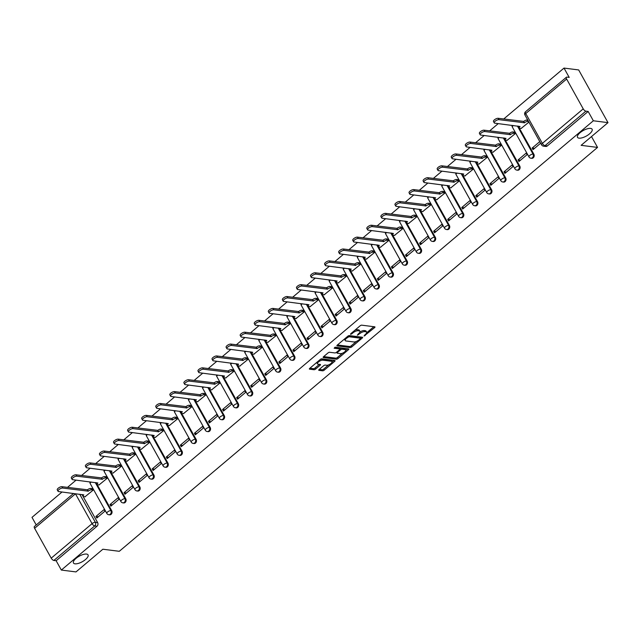 <?xml version="1.0" encoding="UTF-8"?>
<svg xmlns="http://www.w3.org/2000/svg" width="640" height="640" viewBox="0 0 640 640"><rect width="100%" height="100%" fill="white"/><g stroke="black" fill="none" stroke-linecap="round" stroke-linejoin="round"><path stroke-width="0.96" d="M364.032 336.056L374.568 327.656A1.28 0.488 150.9 0 0 374.96 326.936A1.28 0.488 150.9 0 0 374.728 326.816L361.72 325.168A1.28 0.488 150.9 0 0 360.112 325.824L350.704 333.768L350.584 334.352L351.712 333.896L352.928 332.864A4.096 1.552 150.9 0 1 358.08 330.768L359.16 330.904A4.096 1.552 150.9 0 1 359.904 331.304A4.096 1.552 150.9 0 1 358.64 333.592L357.312 335.208L359.656 333.72A4.096 1.552 150.9 0 1 364.8 331.616L365.88 331.752A4.096 1.552 150.9 0 1 366.632 332.152A4.096 1.552 150.9 0 1 365.36 334.44L364.032 336.056M86.536 554.072A8.344 3.168 150.9 0 0 77.544 557.216A8.344 3.168 150.9 0 0 73.472 563.008A8.344 3.168 150.9 0 0 74.992 563.824A8.344 3.168 150.9 0 0 83.984 560.68A8.344 3.168 150.9 0 0 88.056 554.888A8.344 3.168 150.9 0 0 86.536 554.072M590.584 128.4A8.344 3.168 150.9 0 0 581.6 131.544A8.344 3.168 150.9 0 0 577.52 137.336A8.344 3.168 150.9 0 0 579.04 138.152A8.344 3.168 150.9 0 0 588.032 135.008A8.344 3.168 150.9 0 0 592.104 129.216A8.344 3.168 150.9 0 0 590.584 128.4M319.136 369.512A1.28 0.488 150.9 0 0 318.736 370.232A1.28 0.488 150.9 0 0 318.968 370.352L322.624 370.816A1.28 0.488 150.9 0 0 324.232 370.16L334.68 361.336A1.28 0.488 150.9 0 0 335.072 360.624A1.28 0.488 150.9 0 0 334.84 360.496L321.832 358.848A1.28 0.488 150.9 0 0 320.224 359.504L309.776 368.328A1.28 0.488 150.9 0 0 309.376 369.04A1.28 0.488 150.9 0 0 309.608 369.168L314.024 369.728A1.28 0.488 150.9 0 0 315.632 369.072L320.096 365.296A1.28 0.488 150.9 0 0 320.496 364.584A1.28 0.488 150.9 0 0 320.264 364.456L318.08 364.176A3.424 1.296 150.9 0 1 317.456 363.84A3.424 1.296 150.9 0 1 319.128 361.464A3.424 1.296 150.9 0 1 322.816 360.176L331.376 361.264A3.424 1.296 150.9 0 1 332 361.6A3.424 1.296 150.9 0 1 330.328 363.976A3.424 1.296 150.9 0 1 326.64 365.264L325.216 365.08A1.28 0.488 150.9 0 0 323.608 365.736L319.136 369.512M583.224 108.864L566.624 79.04A2.608 1.104 49.8 0 1 566.416 77.232A2.608 1.104 49.8 0 1 566.92 77.112L569.208 77.408L564.016 68.08L578.664 69.936L608 122.64L581.12 145.336L597.544 147.416L119.288 551.304L102.864 549.224L75.984 571.92L61.336 570.064L593.344 120.776L588.152 111.448L585.872 111.16L545.008 145.672A2.608 2.144 97.2 0 1 543.512 146.152L545.792 146.44A2.608 2.144 97.2 0 0 547.296 145.96L545.008 145.672A2.608 1.104 49.8 0 1 542.368 143.376L583.224 108.864A2.608 1.104 49.8 0 0 585.872 111.16M608 122.64L593.344 120.776M350.16 347.56A1.28 0.488 150.9 0 0 351.768 346.904L362.216 338.08A1.28 0.488 150.9 0 0 362.608 337.368A1.28 0.488 150.9 0 0 362.376 337.24L349.368 335.592A1.28 0.488 150.9 0 0 347.76 336.248L337.312 345.072A1.28 0.488 150.9 0 0 336.912 345.792A1.28 0.488 150.9 0 0 337.144 345.912L350.16 347.56L349.568 346.512A1.28 0.488 150.9 0 0 351.176 345.856L356.48 341.376M348.448 349.712L338 358.536A1.28 0.488 150.9 0 1 336.392 359.192L323.376 357.544A1.28 0.488 150.9 0 1 323.144 357.416A1.28 0.488 150.9 0 1 323.544 356.704L328.016 352.928A1.28 0.488 150.9 0 1 329.624 352.272L334.896 352.936A1.28 0.488 150.9 0 0 336.504 352.28L339.472 349.776A1.28 0.488 150.9 0 0 339.864 349.064A1.28 0.488 150.9 0 0 339.632 348.936L334.144 348.24L335.384 347.192L348.608 348.872A1.28 0.488 150.9 0 1 348.84 349A1.28 0.488 150.9 0 1 348.448 349.712L347.928 348.784M82.008 494.528L97.632 522.6L95.352 522.312A2.608 2.144 97.2 0 1 94.72 525.944L53.856 560.448A2.608 1.104 -130.2 0 1 51.216 558.152L34.608 528.32A2.608 1.104 -130.2 0 1 34.4 526.52L73.552 493.456M564.016 68.08L503.712 119M498.256 123.608L489.64 130.88M484.184 135.496L475.568 142.768M470.112 147.376L461.496 154.648M456.04 159.264L447.432 166.536M441.968 171.144L433.36 178.416M427.896 183.024L419.288 190.296M413.824 194.912L405.216 202.184M399.752 206.792L391.144 214.064M385.68 218.68L377.072 225.952M371.608 230.56L363 237.832M357.536 242.448L348.928 249.72M343.464 254.328L334.856 261.6M329.392 266.208L320.784 273.48M315.32 278.096L306.712 285.368M301.256 289.976L292.64 297.248M287.184 301.864L278.568 309.136M273.112 313.744L264.496 321.016M259.04 325.632L250.424 332.904M244.968 337.512L236.352 344.784M230.896 349.392L222.28 356.664M216.824 361.28L208.216 368.552M202.752 373.16L194.144 380.432M188.68 385.048L180.072 392.32M174.608 396.928L166 404.2M160.536 408.816L151.928 416.088M146.464 420.696L137.856 427.968M132.392 432.584L123.784 439.856M118.32 444.464L109.712 451.736M104.248 456.344L95.64 463.616M90.176 468.232L81.568 475.504M76.104 480.112L67.496 487.384M62.04 492L32 517.36L36.232 524.968M61.336 570.064L56.144 560.736L53.856 560.448M521.208 128.4L528.92 122.12M539.768 141.616L532.152 148.056L534.544 148.36M532.152 148.056L533.032 149.64L540.648 143.2M518.08 159.936L518.96 161.52L527.08 154.664L526.2 153.08L518.08 159.936L520.472 160.24M507.136 140.288L515.344 133.584L514.32 132.128M504.008 171.824L504.888 173.4L513.008 166.544L512.128 164.968L504.008 171.824L506.4 172.128M493.072 152.168L501.272 145.464L500.248 144.008M489.936 183.704L490.816 185.288L498.936 178.432L498.056 176.848L489.936 183.704L492.328 184.008M479 164.056L487.2 157.352L486.176 155.896M475.864 195.592L476.744 197.168L484.864 190.312L483.984 188.736L475.864 195.592L478.256 195.896M464.928 175.936L473.128 169.232L472.104 167.776M461.792 207.472L462.672 209.056L470.792 202.2L469.912 200.616L461.792 207.472L464.184 207.776M450.856 187.824L459.056 181.12L458.032 179.656M447.72 219.36L448.6 220.936L456.72 214.08L455.84 212.504L447.72 219.36L450.112 219.656M436.784 199.704L444.984 193L443.96 191.544M433.648 231.24L434.528 232.824L442.648 225.968L441.768 224.384L433.648 231.24L436.04 231.544M422.712 211.584L430.912 204.88L429.888 203.424M419.576 243.12L420.456 244.704L428.576 237.848L427.696 236.264L419.576 243.12L421.968 243.424M408.64 223.472L416.84 216.768L415.816 215.312M405.504 255.008L406.384 256.592L414.504 249.736L413.624 248.152L405.504 255.008L407.896 255.312M394.568 235.352L402.768 228.648L401.744 227.192M391.432 266.888L392.312 268.472L400.432 261.616L399.552 260.032L391.432 266.888L393.824 267.192M380.496 247.24L388.696 240.536L387.672 239.08M377.36 278.776L378.24 280.352L386.36 273.496L385.48 271.92L377.36 278.776L379.76 279.08M366.424 259.12L374.624 252.416L373.6 250.96M363.288 290.656L364.168 292.24L372.288 285.384L371.408 283.8L363.288 290.656L365.688 290.96M352.352 271.008L360.552 264.304L359.528 262.84M349.216 302.544L350.096 304.12L358.216 297.264L357.336 295.688L349.216 302.544L351.616 302.848M338.28 282.888L346.488 276.184L345.456 274.728M335.152 314.424L336.032 316.008L344.144 309.152L343.264 307.568L335.152 314.424L337.544 314.728M324.208 294.768L332.416 288.072L331.384 286.608M321.08 326.304L321.96 327.888L330.072 321.032L329.192 319.448L321.08 326.304L323.472 326.608M310.136 306.656L318.344 299.952L317.312 298.496M307.008 338.192L307.888 339.776L316 332.92L315.12 331.336L307.008 338.192L309.4 338.496M296.064 318.536L304.272 311.832L303.24 310.376M292.936 350.072L293.816 351.656L301.936 344.8L301.056 343.216L292.936 350.072L295.328 350.376M281.992 330.424L290.2 323.72L289.176 322.264M278.864 361.96L279.744 363.536L287.864 356.68L286.984 355.104L278.864 361.96L281.256 362.264M267.92 342.304L276.128 335.6L275.104 334.144M264.792 373.84L265.672 375.424L273.792 368.568L272.912 366.984L264.792 373.84L267.184 374.144M253.856 354.192L262.056 347.488L261.032 346.024M250.72 385.728L251.6 387.304L259.72 380.448L258.84 378.872L250.72 385.728L253.112 386.032M239.784 366.072L247.984 359.368L246.96 357.912M236.648 397.608L237.528 399.192L245.648 392.336L244.768 390.752L236.648 397.608L239.04 397.912M225.712 377.952L233.912 371.256L232.888 369.792M222.576 409.496L223.456 411.072L231.576 404.216L230.696 402.64L222.576 409.496L224.968 409.792M211.64 389.84L219.84 383.136L218.816 381.68M208.504 421.376L209.384 422.96L217.504 416.104L216.624 414.52L208.504 421.376L210.896 421.68M197.568 401.72L205.768 395.016L204.744 393.56M194.432 433.256L195.312 434.84L203.432 427.984L202.552 426.4L194.432 433.256L196.824 433.56M183.496 413.608L191.696 406.904L190.672 405.448M180.36 445.144L181.24 446.72L189.36 439.864L188.48 438.288L180.36 445.144L182.752 445.448M169.424 425.488L177.624 418.784L176.6 417.328M166.288 457.024L167.168 458.608L175.288 451.752L174.408 450.168L166.288 457.024L168.68 457.328M155.352 437.376L163.552 430.672L162.528 429.216M152.216 468.912L153.096 470.488L161.216 463.632L160.336 462.056L152.216 468.912L154.608 469.216M141.28 449.256L149.48 442.552L148.456 441.096M138.144 480.792L139.024 482.376L147.144 475.52L146.264 473.936L138.144 480.792L140.544 481.096M127.208 461.144L135.408 454.44L134.384 452.976M124.072 492.68L124.952 494.256L133.072 487.4L132.192 485.824L124.072 492.68L126.472 492.976M113.136 473.024L121.336 466.32L120.312 464.864M110 504.56L110.88 506.144L119 499.288L118.12 497.704L110 504.56L112.4 504.864M99.064 484.904L107.272 478.2L106.24 476.744M95.936 516.44L96.816 518.024L104.928 511.168L104.048 509.584L95.936 516.44L98.328 516.744M84.992 496.792L93.2 490.088L92.168 488.632M96.08 482.648L111.704 510.712L110.896 510.616A2.608 2.144 97.2 0 1 110.896 513.44A2.608 2.144 97.2 0 1 108.768 514.72L109.576 514.824A2.608 2.144 -82.8 0 0 111.712 513.544A2.608 2.144 -82.8 0 0 111.704 510.712M110.152 470.76L125.776 498.832L124.968 498.728A2.608 2.144 97.2 0 1 124.968 501.552A2.608 2.144 97.2 0 1 122.832 502.84L123.648 502.944A2.608 2.144 -82.8 0 0 125.784 501.656A2.608 2.144 -82.8 0 0 125.776 498.832M124.224 458.88L139.848 486.952L139.04 486.848A2.608 2.144 97.2 0 1 139.04 489.672A2.608 2.144 97.2 0 1 136.904 490.96L137.72 491.056A2.608 2.144 -82.8 0 0 139.856 489.776A2.608 2.144 -82.8 0 0 139.848 486.952M138.296 446.992L153.92 475.064L153.112 474.96A2.608 2.144 97.2 0 1 153.112 477.784A2.608 2.144 97.2 0 1 150.976 479.072L151.792 479.176A2.608 2.144 -82.8 0 0 153.928 477.888A2.608 2.144 -82.8 0 0 153.92 475.064M152.368 435.112L167.992 463.184L167.184 463.08A2.608 2.144 97.2 0 1 167.184 465.904A2.608 2.144 97.2 0 1 165.048 467.192L165.864 467.288A2.608 2.144 -82.8 0 0 167.992 466.008A2.608 2.144 -82.8 0 0 167.992 463.184M166.44 423.232L182.064 451.296L181.256 451.192A2.608 2.144 97.2 0 1 181.256 454.024A2.608 2.144 97.2 0 1 179.12 455.304L179.928 455.408A2.608 2.144 -82.8 0 0 182.064 454.12A2.608 2.144 -82.8 0 0 182.064 451.296M180.512 411.344L196.136 439.416L195.328 439.312A2.608 2.144 97.2 0 1 195.328 442.136A2.608 2.144 97.2 0 1 193.192 443.424L194 443.528A2.608 2.144 -82.8 0 0 196.136 442.24A2.608 2.144 -82.8 0 0 196.136 439.416M194.584 399.464L210.208 427.528L209.4 427.432A2.608 2.144 97.2 0 1 209.4 430.256A2.608 2.144 97.2 0 1 207.264 431.536L208.072 431.64A2.608 2.144 -82.8 0 0 210.208 430.36A2.608 2.144 -82.8 0 0 210.208 427.528M208.656 387.576L224.28 415.648L223.472 415.544A2.608 2.144 97.2 0 1 223.472 418.368A2.608 2.144 97.2 0 1 221.336 419.656L222.144 419.76A2.608 2.144 -82.8 0 0 224.28 418.472A2.608 2.144 -82.8 0 0 224.28 415.648M222.728 375.696L238.352 403.76L237.536 403.664A2.608 2.144 97.2 0 1 237.544 406.488A2.608 2.144 97.2 0 1 235.408 407.768L236.216 407.872A2.608 2.144 -82.8 0 0 238.352 406.592A2.608 2.144 -82.8 0 0 238.352 403.76M236.8 363.808L252.424 391.88L251.608 391.776A2.608 2.144 97.2 0 1 251.616 394.6A2.608 2.144 97.2 0 1 249.48 395.888L250.288 395.992A2.608 2.144 -82.8 0 0 252.424 394.704A2.608 2.144 -82.8 0 0 252.424 391.88M250.872 351.928L266.496 380L265.68 379.896A2.608 2.144 97.2 0 1 265.688 382.72A2.608 2.144 97.2 0 1 263.552 384.008L264.36 384.104A2.608 2.144 -82.8 0 0 266.496 382.824A2.608 2.144 -82.8 0 0 266.496 380M264.944 340.04L280.568 368.112L279.752 368.008A2.608 2.144 97.2 0 1 279.76 370.84A2.608 2.144 97.2 0 1 277.624 372.12L278.432 372.224A2.608 2.144 -82.8 0 0 280.568 370.936A2.608 2.144 -82.8 0 0 280.568 368.112M279.016 328.16L294.632 356.232L293.824 356.128A2.608 2.144 97.2 0 1 293.832 358.952A2.608 2.144 97.2 0 1 291.696 360.24L292.504 360.344A2.608 2.144 -82.8 0 0 294.64 359.056A2.608 2.144 -82.8 0 0 294.632 356.232M293.088 316.28L308.704 344.344L307.896 344.24A2.608 2.144 97.2 0 1 307.904 347.072A2.608 2.144 97.2 0 1 305.768 348.352L306.576 348.456A2.608 2.144 -82.8 0 0 308.712 347.176A2.608 2.144 -82.8 0 0 308.704 344.344M307.152 304.392L322.776 332.464L321.968 332.36A2.608 2.144 97.2 0 1 321.976 335.184A2.608 2.144 97.2 0 1 319.84 336.472L320.648 336.576A2.608 2.144 -82.8 0 0 322.784 335.288A2.608 2.144 -82.8 0 0 322.776 332.464M321.224 292.512L336.848 320.576L336.04 320.48A2.608 2.144 97.2 0 1 336.048 323.304A2.608 2.144 97.2 0 1 333.912 324.584L334.72 324.688A2.608 2.144 -82.8 0 0 336.856 323.408A2.608 2.144 -82.8 0 0 336.848 320.576M335.296 280.624L350.92 308.696L350.112 308.592A2.608 2.144 97.2 0 1 350.112 311.416A2.608 2.144 97.2 0 1 347.984 312.704L348.792 312.808A2.608 2.144 -82.8 0 0 350.928 311.52A2.608 2.144 -82.8 0 0 350.92 308.696M349.368 268.744L364.992 296.816L364.184 296.712A2.608 2.144 97.2 0 1 364.184 299.536A2.608 2.144 97.2 0 1 362.048 300.824L362.864 300.92A2.608 2.144 -82.8 0 0 365 299.64A2.608 2.144 -82.8 0 0 364.992 296.816M363.44 256.856L379.064 284.928L378.256 284.824A2.608 2.144 97.2 0 1 378.256 287.656A2.608 2.144 97.2 0 1 376.12 288.936L376.936 289.04A2.608 2.144 -82.8 0 0 379.072 287.752A2.608 2.144 -82.8 0 0 379.064 284.928M377.512 244.976L393.136 273.048L392.328 272.944A2.608 2.144 97.2 0 1 392.328 275.768A2.608 2.144 97.2 0 1 390.192 277.056L391.008 277.16A2.608 2.144 -82.8 0 0 393.144 275.872A2.608 2.144 -82.8 0 0 393.136 273.048M391.584 233.096L407.208 261.16L406.4 261.056A2.608 2.144 97.2 0 1 406.4 263.888A2.608 2.144 97.2 0 1 404.264 265.168L405.08 265.272A2.608 2.144 -82.8 0 0 407.208 263.992A2.608 2.144 -82.8 0 0 407.208 261.16M405.656 221.208L421.28 249.28L420.472 249.176A2.608 2.144 97.2 0 1 420.472 252A2.608 2.144 97.2 0 1 418.336 253.288L419.144 253.392A2.608 2.144 -82.8 0 0 421.28 252.104A2.608 2.144 -82.8 0 0 421.28 249.28M419.728 209.328L435.352 237.392L434.544 237.296A2.608 2.144 97.2 0 1 434.544 240.12A2.608 2.144 97.2 0 1 432.408 241.4L433.216 241.504A2.608 2.144 -82.8 0 0 435.352 240.224A2.608 2.144 -82.8 0 0 435.352 237.392M433.8 197.44L449.424 225.512L448.616 225.408A2.608 2.144 97.2 0 1 448.616 228.232A2.608 2.144 97.2 0 1 446.48 229.52L447.288 229.624A2.608 2.144 -82.8 0 0 449.424 228.336A2.608 2.144 -82.8 0 0 449.424 225.512M447.872 185.56L463.496 213.632L462.688 213.528A2.608 2.144 97.2 0 1 462.688 216.352A2.608 2.144 97.2 0 1 460.552 217.64L461.36 217.736A2.608 2.144 -82.8 0 0 463.496 216.456A2.608 2.144 -82.8 0 0 463.496 213.632M461.944 173.672L477.568 201.744L476.752 201.64A2.608 2.144 97.2 0 1 476.76 204.472A2.608 2.144 97.2 0 1 474.624 205.752L475.432 205.856A2.608 2.144 -82.8 0 0 477.568 204.568A2.608 2.144 -82.8 0 0 477.568 201.744M476.016 161.792L491.64 189.864L490.824 189.76A2.608 2.144 97.2 0 1 490.832 192.584A2.608 2.144 97.2 0 1 488.696 193.872L489.504 193.968A2.608 2.144 -82.8 0 0 491.64 192.688A2.608 2.144 -82.8 0 0 491.64 189.864M490.088 149.912L505.712 177.976L504.896 177.872A2.608 2.144 97.2 0 1 504.904 180.704A2.608 2.144 97.2 0 1 502.768 181.984L503.576 182.088A2.608 2.144 -82.8 0 0 505.712 180.8A2.608 2.144 -82.8 0 0 505.712 177.976M504.16 138.024L519.784 166.096L518.968 165.992A2.608 2.144 97.2 0 1 518.976 168.816A2.608 2.144 97.2 0 1 516.84 170.104L517.648 170.208A2.608 2.144 -82.8 0 0 519.784 168.92A2.608 2.144 -82.8 0 0 519.784 166.096M518.232 126.144L533.856 154.208L533.04 154.112A2.608 2.144 97.2 0 1 533.048 156.936A2.608 2.144 97.2 0 1 530.912 158.216L531.72 158.32A2.608 2.144 -82.8 0 0 533.856 157.04A2.608 2.144 -82.8 0 0 533.856 154.208M597.544 147.416L591.504 136.568M56.144 560.736L97 526.232A2.608 2.144 -82.8 0 0 97.632 522.6M588.152 111.448L547.296 145.96M366.632 332.152L366.04 331.104A4.096 1.552 150.9 0 0 365.296 330.704L365.88 331.752M359.904 332.04A4.096 1.552 150.9 0 1 364.208 330.56L365.296 330.704M359.904 331.304L359.32 330.248A4.096 1.552 150.9 0 0 358.576 329.848L359.16 330.904M354.808 330.296A4.096 1.552 150.9 0 1 357.488 329.712L358.576 329.848M366.664 332.776L373.856 326.704M337.432 344.968L349.568 346.512M360.392 338.072L361.504 337.136M360.224 338.776L360.344 338.192L348.92 336.744L346.512 338.288A4.096 1.552 150.9 0 0 345.248 340.568A4.096 1.552 150.9 0 0 345.992 340.968L353.8 341.96A4.096 1.552 150.9 0 0 358.944 339.864L360.224 338.776M359.904 337.408L360.344 338.192M348.648 335.728L359.752 337.136M344.624 338.896A4.096 1.552 150.9 0 0 344.656 339.52L345.248 340.568M347.736 348.76L345.776 350.416M342.472 353.2L337.408 357.48L338 358.536M323.664 356.6L335.8 358.136A1.28 0.488 150.9 0 0 337.408 357.48M339.264 348.272A1.28 0.488 150.9 0 0 339.28 348.008A1.28 0.488 150.9 0 0 339.048 347.88L334.76 347.336M340.376 353.632A3.424 1.296 150.9 0 0 344.064 352.344A3.424 1.296 150.9 0 0 345.736 349.968A3.424 1.296 150.9 0 0 345.112 349.632L342.088 349.248A1.28 0.488 150.9 0 0 340.48 349.904L337.52 352.408A1.28 0.488 150.9 0 0 337.12 353.128A1.28 0.488 150.9 0 0 337.352 353.248L340.376 353.632M345.736 349.968L345.144 348.912A3.424 1.296 150.9 0 0 344.52 348.576L345.112 349.632M339.8 348.936L339.896 348.848A1.28 0.488 150.9 0 1 341.504 348.192L344.52 348.576M332 361.6L331.416 360.544A3.424 1.296 150.9 0 0 330.792 360.208L331.376 361.264M320.2 359.52A3.424 1.296 150.9 0 1 322.224 359.12L330.792 360.208M316.816 362.384A3.424 1.296 150.9 0 0 316.864 362.792L317.456 363.84M309.896 368.224L313.432 368.672A1.28 0.488 150.9 0 0 315.04 368.016L319.392 364.344M319.256 369.408L322.032 369.76A1.28 0.488 150.9 0 0 323.64 369.104L328.664 364.864M332.056 362L333.968 360.384M528.6 121.544L527.768 121.44A2.608 0.992 150.9 0 0 524.488 122.776L498.952 119.672A3 1.136 150.9 0 0 495.72 120.8A3 1.136 150.9 0 0 494.256 122.88A3 1.136 150.9 0 0 494.8 123.176L520.064 126.504A2.608 0.992 150.9 0 0 519.264 127.96A2.608 0.992 150.9 0 0 519.736 128.216L521.44 128.432M519.264 127.96L518.496 126.592A2.608 0.992 -29.1 0 1 518.488 126.176M494.256 122.88L493.488 121.512A3 1.136 -29.1 0 1 494.952 119.424A3 1.136 -29.1 0 1 498.184 118.296L523.728 121.4A2.608 0.992 -29.1 0 1 527 120.064L527.768 121.44M527.832 120.168L527 120.064M523.592 121.52L524.352 122.888M515.312 133.528L513.696 133.32A2.608 0.992 150.9 0 0 510.416 134.656L484.88 131.552A3 1.136 150.9 0 0 481.648 132.68A3 1.136 150.9 0 0 480.184 134.76A3 1.136 150.9 0 0 480.728 135.056L506 138.392A2.608 0.992 150.9 0 0 505.192 139.848A2.608 0.992 150.9 0 0 505.664 140.096L507.368 140.312M505.192 139.848L504.424 138.472A2.608 0.992 -29.1 0 1 504.416 138.056M480.184 134.76L479.416 133.392A3 1.136 -29.1 0 1 480.88 131.312A3 1.136 -29.1 0 1 484.112 130.184L509.656 133.288A2.608 0.992 -29.1 0 1 512.928 131.952L513.696 133.32M514.544 132.152L512.928 131.952M509.52 133.4L510.28 134.768M501.24 145.408L499.624 145.2A2.608 0.992 150.9 0 0 496.344 146.544L470.808 143.432A3 1.136 150.9 0 0 467.576 144.568A3 1.136 150.9 0 0 466.112 146.648A3 1.136 150.9 0 0 466.656 146.936L491.928 150.272A2.608 0.992 150.9 0 0 491.12 151.728A2.608 0.992 150.9 0 0 491.592 151.984L493.296 152.2M491.12 151.728L490.36 150.36A2.608 0.992 -29.1 0 1 490.344 149.944M466.112 146.648L465.344 145.272A3 1.136 -29.1 0 1 466.808 143.192A3 1.136 -29.1 0 1 470.04 142.064L495.584 145.168A2.608 0.992 -29.1 0 1 498.856 143.832L499.624 145.2M500.48 144.04L498.856 143.832M495.448 145.288L496.208 146.656M487.168 157.288L485.552 157.088A2.608 0.992 150.9 0 0 482.272 158.424L456.736 155.32A3 1.136 150.9 0 0 453.504 156.448A3 1.136 150.9 0 0 452.04 158.528A3 1.136 150.9 0 0 452.584 158.824L477.856 162.16A2.608 0.992 150.9 0 0 477.048 163.608A2.608 0.992 150.9 0 0 477.52 163.864L479.224 164.08M477.048 163.608L476.288 162.24A2.608 0.992 -29.1 0 1 476.272 161.824M452.04 158.528L451.28 157.16A3 1.136 -29.1 0 1 452.744 155.08A3 1.136 -29.1 0 1 455.968 153.952L481.512 157.056A2.608 0.992 -29.1 0 1 484.784 155.72L485.552 157.088M486.408 155.92L484.784 155.72M481.376 157.168L482.136 158.536M473.096 169.176L471.48 168.968A2.608 0.992 150.9 0 0 468.2 170.304L442.664 167.2A3 1.136 150.9 0 0 439.432 168.328A3 1.136 150.9 0 0 437.968 170.416A3 1.136 150.9 0 0 438.512 170.704L463.784 174.04A2.608 0.992 150.9 0 0 462.976 175.496A2.608 0.992 150.9 0 0 463.448 175.752L465.16 175.968M462.976 175.496L462.216 174.128A2.608 0.992 -29.1 0 1 462.2 173.704M437.968 170.416L437.208 169.04A3 1.136 -29.1 0 1 438.672 166.96A3 1.136 -29.1 0 1 441.896 165.832L467.44 168.936A2.608 0.992 -29.1 0 1 470.712 167.6L471.48 168.968M472.336 167.808L470.712 167.6M467.304 169.048L468.064 170.424M459.024 181.056L457.408 180.856A2.608 0.992 150.9 0 0 454.128 182.192L428.592 179.088A3 1.136 150.9 0 0 425.36 180.216A3 1.136 150.9 0 0 423.896 182.296A3 1.136 150.9 0 0 424.44 182.592L449.712 185.92A2.608 0.992 150.9 0 0 448.904 187.376A2.608 0.992 150.9 0 0 449.376 187.632L451.088 187.848M448.904 187.376L448.144 186.008A2.608 0.992 -29.1 0 1 448.128 185.592M423.896 182.296L423.136 180.928A3 1.136 -29.1 0 1 424.6 178.848A3 1.136 -29.1 0 1 427.824 177.712L453.368 180.824A2.608 0.992 -29.1 0 1 456.64 179.48L457.408 180.856M458.264 179.688L456.64 179.48M453.232 180.936L453.992 182.304M444.952 192.944L443.336 192.736A2.608 0.992 150.9 0 0 440.056 194.072L414.52 190.968A3 1.136 150.9 0 0 411.288 192.096A3 1.136 150.9 0 0 409.824 194.176A3 1.136 150.9 0 0 410.368 194.472L435.64 197.808A2.608 0.992 150.9 0 0 434.832 199.264A2.608 0.992 150.9 0 0 435.304 199.52L437.016 199.736M434.832 199.264L434.072 197.888A2.608 0.992 -29.1 0 1 434.056 197.472M409.824 194.176L409.064 192.808A3 1.136 -29.1 0 1 410.528 190.728A3 1.136 -29.1 0 1 413.76 189.6L439.296 192.704A2.608 0.992 -29.1 0 1 442.576 191.368L443.336 192.736M444.192 191.568L442.576 191.368M439.16 192.816L439.92 194.192M430.88 204.824L429.264 204.624A2.608 0.992 150.9 0 0 425.984 205.96L400.448 202.856A3 1.136 150.9 0 0 397.216 203.984A3 1.136 150.9 0 0 395.752 206.064A3 1.136 150.9 0 0 396.296 206.36L421.568 209.688A2.608 0.992 150.9 0 0 420.76 211.144A2.608 0.992 150.9 0 0 421.232 211.4L422.944 211.616M420.76 211.144L420 209.776A2.608 0.992 -29.1 0 1 419.984 209.36M395.752 206.064L394.992 204.696A3 1.136 -29.1 0 1 396.456 202.616A3 1.136 -29.1 0 1 399.688 201.48L425.224 204.584A2.608 0.992 -29.1 0 1 428.504 203.248L429.264 204.624M430.12 203.456L428.504 203.248M425.088 204.704L425.848 206.072M416.808 216.712L415.192 216.504A2.608 0.992 150.9 0 0 411.912 217.84L386.376 214.736A3 1.136 150.9 0 0 383.144 215.864A3 1.136 150.9 0 0 381.68 217.944A3 1.136 150.9 0 0 382.224 218.24L407.496 221.576A2.608 0.992 150.9 0 0 406.688 223.032A2.608 0.992 150.9 0 0 407.168 223.28L408.872 223.496M406.688 223.032L405.928 221.656A2.608 0.992 -29.1 0 1 405.912 221.24M381.68 217.944L380.92 216.576A3 1.136 -29.1 0 1 382.384 214.496A3 1.136 -29.1 0 1 385.616 213.368L411.152 216.472A2.608 0.992 -29.1 0 1 414.432 215.136L415.192 216.504M416.048 215.336L414.432 215.136M411.016 216.584L411.776 217.952M402.736 228.592L401.12 228.384A2.608 0.992 150.9 0 0 397.84 229.728L372.304 226.616A3 1.136 150.9 0 0 369.072 227.752A3 1.136 150.9 0 0 367.608 229.832A3 1.136 150.9 0 0 368.152 230.12L393.424 233.456A2.608 0.992 150.9 0 0 392.616 234.912A2.608 0.992 150.9 0 0 393.096 235.168L394.8 235.384M392.616 234.912L391.856 233.544A2.608 0.992 -29.1 0 1 391.84 233.128M367.608 229.832L366.848 228.456A3 1.136 -29.1 0 1 368.312 226.376A3 1.136 -29.1 0 1 371.544 225.248L397.08 228.352A2.608 0.992 -29.1 0 1 400.36 227.016L401.12 228.384M401.976 227.224L400.36 227.016M396.944 228.472L397.712 229.84M388.664 240.48L387.048 240.272A2.608 0.992 150.9 0 0 383.776 241.608L358.232 238.504A3 1.136 150.9 0 0 355 239.632A3 1.136 150.9 0 0 353.536 241.712A3 1.136 150.9 0 0 354.08 242.008L379.352 245.344A2.608 0.992 150.9 0 0 378.544 246.792A2.608 0.992 150.9 0 0 379.024 247.048L380.728 247.264M378.544 246.792L377.784 245.424A2.608 0.992 -29.1 0 1 377.768 245.008M353.536 241.712L352.776 240.344A3 1.136 -29.1 0 1 354.24 238.264A3 1.136 -29.1 0 1 357.472 237.136L383.008 240.24A2.608 0.992 -29.1 0 1 386.288 238.904L387.048 240.272M387.904 239.104L386.288 238.904M382.872 240.352L383.64 241.72M374.592 252.36L372.976 252.152A2.608 0.992 150.9 0 0 369.704 253.488L344.16 250.384A3 1.136 150.9 0 0 340.928 251.52A3 1.136 150.9 0 0 339.464 253.6A3 1.136 150.9 0 0 340.016 253.888L365.28 257.224A2.608 0.992 150.9 0 0 364.472 258.68A2.608 0.992 150.9 0 0 364.952 258.936L366.656 259.152M364.472 258.68L363.712 257.312A2.608 0.992 -29.1 0 1 363.696 256.896M339.464 253.6L338.704 252.224A3 1.136 -29.1 0 1 340.168 250.144A3 1.136 -29.1 0 1 343.4 249.016L368.936 252.12A2.608 0.992 -29.1 0 1 372.216 250.784L372.976 252.152M373.832 250.992L372.216 250.784M368.8 252.232L369.568 253.608M360.52 264.24L358.904 264.04A2.608 0.992 150.9 0 0 355.632 265.376L330.088 262.272A3 1.136 150.9 0 0 326.856 263.4A3 1.136 150.9 0 0 325.392 265.48A3 1.136 150.9 0 0 325.944 265.776L351.208 269.104A2.608 0.992 150.9 0 0 350.4 270.56A2.608 0.992 150.9 0 0 350.88 270.816L352.584 271.032M350.4 270.56L349.64 269.192A2.608 0.992 -29.1 0 1 349.624 268.776M325.392 265.48L324.632 264.112A3 1.136 -29.1 0 1 326.096 262.032A3 1.136 -29.1 0 1 329.328 260.896L354.864 264.008A2.608 0.992 -29.1 0 1 358.144 262.664L358.904 264.04M359.76 262.872L358.144 262.664M354.728 264.12L355.496 265.488M346.448 276.128L344.832 275.92A2.608 0.992 150.9 0 0 341.56 277.256L316.016 274.152A3 1.136 150.9 0 0 312.784 275.28A3 1.136 150.9 0 0 311.32 277.36A3 1.136 150.9 0 0 311.872 277.656L337.136 280.992A2.608 0.992 150.9 0 0 336.328 282.448A2.608 0.992 150.9 0 0 336.808 282.704L338.512 282.92M336.328 282.448L335.568 281.072A2.608 0.992 -29.1 0 1 335.552 280.656M311.32 277.36L310.56 275.992A3 1.136 -29.1 0 1 312.024 273.912A3 1.136 -29.1 0 1 315.256 272.784L340.792 275.888A2.608 0.992 -29.1 0 1 344.072 274.552L344.832 275.92M345.688 274.76L344.072 274.552M340.656 276L341.424 277.376M332.384 288.008L330.76 287.808A2.608 0.992 150.9 0 0 327.488 289.144L301.944 286.04A3 1.136 150.9 0 0 298.712 287.168A3 1.136 150.9 0 0 297.248 289.248A3 1.136 150.9 0 0 297.8 289.544L323.064 292.872A2.608 0.992 150.9 0 0 322.264 294.328A2.608 0.992 150.9 0 0 322.736 294.584L324.44 294.8M322.264 294.328L321.496 292.96A2.608 0.992 -29.1 0 1 321.48 292.544M297.248 289.248L296.488 287.88A3 1.136 -29.1 0 1 297.952 285.8A3 1.136 -29.1 0 1 301.184 284.664L326.72 287.768A2.608 0.992 -29.1 0 1 330 286.432L330.76 287.808M331.616 286.64L330 286.432M326.592 287.888L327.352 289.256M318.312 299.896L316.688 299.688A2.608 0.992 150.9 0 0 313.416 301.024L287.872 297.92A3 1.136 150.9 0 0 284.648 299.048A3 1.136 150.9 0 0 283.184 301.128A3 1.136 150.9 0 0 283.728 301.424L308.992 304.76A2.608 0.992 150.9 0 0 308.192 306.216A2.608 0.992 150.9 0 0 308.664 306.472L310.368 306.688M308.192 306.216L307.424 304.84A2.608 0.992 -29.1 0 1 307.408 304.424M283.184 301.128L282.416 299.76A3 1.136 -29.1 0 1 283.88 297.68A3 1.136 -29.1 0 1 287.112 296.552L312.648 299.656A2.608 0.992 -29.1 0 1 315.928 298.32L316.688 299.688M317.544 298.52L315.928 298.32M312.52 299.768L313.28 301.136M304.24 311.776L302.616 311.568A2.608 0.992 150.9 0 0 299.344 312.912L273.8 309.8A3 1.136 150.9 0 0 270.576 310.936A3 1.136 150.9 0 0 269.112 313.016A3 1.136 150.9 0 0 269.656 313.304L294.92 316.64A2.608 0.992 150.9 0 0 294.12 318.096A2.608 0.992 150.9 0 0 294.592 318.352L296.296 318.568M294.12 318.096L293.352 316.728A2.608 0.992 -29.1 0 1 293.344 316.312M269.112 313.016L268.344 311.64A3 1.136 -29.1 0 1 269.808 309.56A3 1.136 -29.1 0 1 273.04 308.432L298.584 311.536A2.608 0.992 -29.1 0 1 301.856 310.2L302.616 311.568M303.472 310.408L301.856 310.2M298.448 311.656L299.208 313.024M290.168 323.664L288.552 323.456A2.608 0.992 150.9 0 0 285.272 324.792L259.736 321.688A3 1.136 150.9 0 0 256.504 322.816A3 1.136 150.9 0 0 255.04 324.896A3 1.136 150.9 0 0 255.584 325.192L280.848 328.528A2.608 0.992 150.9 0 0 280.048 329.976A2.608 0.992 150.9 0 0 280.52 330.232L282.224 330.448M280.048 329.976L279.28 328.608A2.608 0.992 -29.1 0 1 279.272 328.192M255.04 324.896L254.272 323.528A3 1.136 -29.1 0 1 255.736 321.448A3 1.136 -29.1 0 1 258.968 320.32L284.512 323.424A2.608 0.992 -29.1 0 1 287.784 322.088L288.552 323.456M289.4 322.288L287.784 322.088M284.376 323.536L285.136 324.904M276.096 335.544L274.48 335.336A2.608 0.992 150.9 0 0 271.2 336.672L245.664 333.568A3 1.136 150.9 0 0 242.432 334.704A3 1.136 150.9 0 0 240.968 336.784A3 1.136 150.9 0 0 241.512 337.072L266.784 340.408A2.608 0.992 150.9 0 0 265.976 341.864A2.608 0.992 150.9 0 0 266.448 342.12L268.152 342.336M265.976 341.864L265.208 340.496A2.608 0.992 -29.1 0 1 265.2 340.08M240.968 336.784L240.2 335.408A3 1.136 -29.1 0 1 241.664 333.328A3 1.136 -29.1 0 1 244.896 332.2L270.44 335.304A2.608 0.992 -29.1 0 1 273.712 333.968L274.48 335.336M275.328 334.176L273.712 333.968M270.304 335.416L271.064 336.792M262.024 347.424L260.408 347.224A2.608 0.992 150.9 0 0 257.128 348.56L231.592 345.456A3 1.136 150.9 0 0 228.36 346.584A3 1.136 150.9 0 0 226.896 348.664A3 1.136 150.9 0 0 227.44 348.96L252.712 352.288A2.608 0.992 150.9 0 0 251.904 353.744A2.608 0.992 150.9 0 0 252.376 354L254.08 354.216M251.904 353.744L251.136 352.376A2.608 0.992 -29.1 0 1 251.128 351.96M226.896 348.664L226.128 347.296A3 1.136 -29.1 0 1 227.592 345.216A3 1.136 -29.1 0 1 230.824 344.08L256.368 347.192A2.608 0.992 -29.1 0 1 259.64 345.848L260.408 347.224M261.264 346.056L259.64 345.848M256.232 347.304L256.992 348.672M247.952 359.312L246.336 359.104A2.608 0.992 150.9 0 0 243.056 360.44L217.52 357.336A3 1.136 150.9 0 0 214.288 358.464A3 1.136 150.9 0 0 212.824 360.544A3 1.136 150.9 0 0 213.368 360.84L238.64 364.176A2.608 0.992 150.9 0 0 237.832 365.632A2.608 0.992 150.9 0 0 238.304 365.888L240.008 366.104M237.832 365.632L237.072 364.256A2.608 0.992 -29.1 0 1 237.056 363.84M212.824 360.544L212.056 359.176A3 1.136 -29.1 0 1 213.528 357.096A3 1.136 -29.1 0 1 216.752 355.968L242.296 359.072A2.608 0.992 -29.1 0 1 245.568 357.736L246.336 359.104M247.192 357.944L245.568 357.736M242.16 359.184L242.92 360.56M233.88 371.192L232.264 370.992A2.608 0.992 150.9 0 0 228.984 372.328L203.448 369.224A3 1.136 150.9 0 0 200.216 370.352A3 1.136 150.9 0 0 198.752 372.432A3 1.136 150.9 0 0 199.296 372.728L224.568 376.056A2.608 0.992 150.9 0 0 223.76 377.512A2.608 0.992 150.9 0 0 224.232 377.768L225.936 377.984M223.76 377.512L223 376.144A2.608 0.992 -29.1 0 1 222.984 375.728M198.752 372.432L197.992 371.064A3 1.136 -29.1 0 1 199.456 368.984A3 1.136 -29.1 0 1 202.68 367.848L228.224 370.952A2.608 0.992 -29.1 0 1 231.496 369.616L232.264 370.992M233.12 369.824L231.496 369.616M228.088 371.072L228.848 372.44M219.808 383.08L218.192 382.872A2.608 0.992 150.9 0 0 214.912 384.208L189.376 381.104A3 1.136 150.9 0 0 186.144 382.232A3 1.136 150.9 0 0 184.68 384.312A3 1.136 150.9 0 0 185.224 384.608L210.496 387.944A2.608 0.992 150.9 0 0 209.688 389.4A2.608 0.992 150.9 0 0 210.16 389.656L211.872 389.872M209.688 389.4L208.928 388.024A2.608 0.992 -29.1 0 1 208.912 387.608M184.68 384.312L183.92 382.944A3 1.136 -29.1 0 1 185.384 380.864A3 1.136 -29.1 0 1 188.608 379.736L214.152 382.84A2.608 0.992 -29.1 0 1 217.424 381.504L218.192 382.872M219.048 381.704L217.424 381.504M214.016 382.952L214.776 384.32M205.736 394.96L204.12 394.76A2.608 0.992 150.9 0 0 200.84 396.096L175.304 392.984A3 1.136 150.9 0 0 172.072 394.12A3 1.136 150.9 0 0 170.608 396.2A3 1.136 150.9 0 0 171.152 396.488L196.424 399.824A2.608 0.992 150.9 0 0 195.616 401.28A2.608 0.992 150.9 0 0 196.088 401.536L197.8 401.752M195.616 401.28L194.856 399.912A2.608 0.992 -29.1 0 1 194.84 399.496M170.608 396.2L169.848 394.832A3 1.136 -29.1 0 1 171.312 392.744A3 1.136 -29.1 0 1 174.544 391.616L200.08 394.72A2.608 0.992 -29.1 0 1 203.36 393.384L204.12 394.76M204.976 393.592L203.36 393.384M199.944 394.84L200.704 396.208M191.664 406.848L190.048 406.64A2.608 0.992 150.9 0 0 186.768 407.976L161.232 404.872A3 1.136 150.9 0 0 158 406A3 1.136 150.9 0 0 156.536 408.08A3 1.136 150.9 0 0 157.08 408.376L182.352 411.712A2.608 0.992 150.9 0 0 181.544 413.16A2.608 0.992 150.9 0 0 182.016 413.416L183.728 413.632M181.544 413.16L180.784 411.792A2.608 0.992 -29.1 0 1 180.768 411.376M156.536 408.08L155.776 406.712A3 1.136 -29.1 0 1 157.24 404.632A3 1.136 -29.1 0 1 160.472 403.504L186.008 406.608A2.608 0.992 -29.1 0 1 189.288 405.272L190.048 406.64M190.904 405.472L189.288 405.272M185.872 406.72L186.632 408.088M177.592 418.728L175.976 418.52A2.608 0.992 150.9 0 0 172.696 419.856L147.16 416.752A3 1.136 150.9 0 0 143.928 417.888A3 1.136 150.9 0 0 142.464 419.968A3 1.136 150.9 0 0 143.008 420.256L168.28 423.592A2.608 0.992 150.9 0 0 167.472 425.048A2.608 0.992 150.9 0 0 167.944 425.304L169.656 425.52M167.472 425.048L166.712 423.68A2.608 0.992 -29.1 0 1 166.696 423.264M142.464 419.968L141.704 418.592A3 1.136 -29.1 0 1 143.168 416.512A3 1.136 -29.1 0 1 146.4 415.384L171.936 418.488A2.608 0.992 -29.1 0 1 175.216 417.152L175.976 418.52M176.832 417.36L175.216 417.152M171.8 418.6L172.56 419.976M163.52 430.608L161.904 430.408A2.608 0.992 150.9 0 0 158.624 431.744L133.088 428.64A3 1.136 150.9 0 0 129.856 429.768A3 1.136 150.9 0 0 128.392 431.848A3 1.136 150.9 0 0 128.936 432.144L154.208 435.48A2.608 0.992 150.9 0 0 153.4 436.928A2.608 0.992 150.9 0 0 153.88 437.184L155.584 437.4M153.4 436.928L152.64 435.56A2.608 0.992 -29.1 0 1 152.624 435.144M128.392 431.848L127.632 430.48A3 1.136 -29.1 0 1 129.096 428.4A3 1.136 -29.1 0 1 132.328 427.264L157.864 430.376A2.608 0.992 -29.1 0 1 161.144 429.04L161.904 430.408M162.76 429.24L161.144 429.04M157.728 430.488L158.496 431.856M149.448 442.496L147.832 442.288A2.608 0.992 150.9 0 0 144.56 443.624L119.016 440.52A3 1.136 150.9 0 0 115.784 441.648A3 1.136 150.9 0 0 114.32 443.736A3 1.136 150.9 0 0 114.864 444.024L140.136 447.36A2.608 0.992 150.9 0 0 139.328 448.816A2.608 0.992 150.9 0 0 139.808 449.072L141.512 449.288M139.328 448.816L138.568 447.448A2.608 0.992 -29.1 0 1 138.552 447.024M114.32 443.736L113.56 442.36A3 1.136 -29.1 0 1 115.024 440.28A3 1.136 -29.1 0 1 118.256 439.152L143.792 442.256A2.608 0.992 -29.1 0 1 147.072 440.92L147.832 442.288M148.688 441.128L147.072 440.92M143.656 442.368L144.424 443.744M135.376 454.376L133.76 454.176A2.608 0.992 150.9 0 0 130.488 455.512L104.944 452.408A3 1.136 150.9 0 0 101.712 453.536A3 1.136 150.9 0 0 100.248 455.616A3 1.136 150.9 0 0 100.8 455.912L126.064 459.24A2.608 0.992 150.9 0 0 125.256 460.696A2.608 0.992 150.9 0 0 125.736 460.952L127.44 461.168M125.256 460.696L124.496 459.328A2.608 0.992 -29.1 0 1 124.48 458.912M100.248 455.616L99.488 454.248A3 1.136 -29.1 0 1 100.952 452.168A3 1.136 -29.1 0 1 104.184 451.032L129.72 454.144A2.608 0.992 -29.1 0 1 133 452.8L133.76 454.176M134.616 453.008L133 452.8M129.584 454.256L130.352 455.624M121.304 466.264L119.688 466.056A2.608 0.992 150.9 0 0 116.416 467.392L90.872 464.288A3 1.136 150.9 0 0 87.64 465.416A3 1.136 150.9 0 0 86.176 467.496A3 1.136 150.9 0 0 86.728 467.792L111.992 471.128A2.608 0.992 150.9 0 0 111.184 472.584A2.608 0.992 150.9 0 0 111.664 472.84L113.368 473.056M111.184 472.584L110.424 471.208A2.608 0.992 -29.1 0 1 110.408 470.792M86.176 467.496L85.416 466.128A3 1.136 -29.1 0 1 86.88 464.048A3 1.136 -29.1 0 1 90.112 462.92L115.648 466.024A2.608 0.992 -29.1 0 1 118.928 464.688L119.688 466.056M120.544 464.888L118.928 464.688M115.512 466.136L116.28 467.512M107.232 478.144L105.616 477.944A2.608 0.992 150.9 0 0 102.344 479.28L76.8 476.176A3 1.136 150.9 0 0 73.568 477.304A3 1.136 150.9 0 0 72.104 479.384A3 1.136 150.9 0 0 72.656 479.68L97.92 483.008A2.608 0.992 150.9 0 0 97.112 484.464A2.608 0.992 150.9 0 0 97.592 484.72L99.296 484.936M97.112 484.464L96.352 483.096A2.608 0.992 -29.1 0 1 96.336 482.68M72.104 479.384L71.344 478.016A3 1.136 -29.1 0 1 72.808 475.928A3 1.136 -29.1 0 1 76.04 474.8L101.576 477.904A2.608 0.992 -29.1 0 1 104.856 476.568L105.616 477.944M106.472 476.776L104.856 476.568M101.44 478.024L102.208 479.392M93.168 490.032L91.544 489.824A2.608 0.992 150.9 0 0 88.272 491.16L62.728 488.056A3 1.136 150.9 0 0 59.496 489.184A3 1.136 150.9 0 0 58.032 491.264A3 1.136 150.9 0 0 58.584 491.56L83.848 494.896A2.608 0.992 150.9 0 0 83.048 496.352A2.608 0.992 150.9 0 0 83.52 496.6L85.224 496.816M83.048 496.352L82.28 494.976A2.608 0.992 -29.1 0 1 82.264 494.56M58.032 491.264L57.272 489.896A3 1.136 -29.1 0 1 58.736 487.816A3 1.136 -29.1 0 1 61.968 486.688L87.504 489.792A2.608 0.992 -29.1 0 1 90.784 488.456L91.544 489.824M92.4 488.656L90.784 488.456M87.368 489.904L88.136 491.272M364.784 334.928L365.16 335.6M351.344 333.224L351.712 333.896M358.064 334.08L358.432 334.744M79.728 494.24L95.352 522.312A2.608 0.992 -29.1 0 0 92.072 523.648L75.472 493.816L34.608 528.32M51.216 558.152L92.072 523.648A2.608 1.104 49.8 0 0 94.72 525.944L97 526.232M566.624 79.04L525.76 113.544L542.368 143.376A2.608 0.992 150.9 0 0 541.56 144.832A2.608 2.608 0 0 0 543.512 146.152M95.272 482.544L110.896 510.616A2.608 0.992 -29.1 0 0 107.616 511.952A2.608 0.992 -29.1 0 0 106.816 513.408A2.608 2.608 0 0 0 108.768 514.72M109.344 470.656L124.968 498.728A2.608 0.992 -29.1 0 0 121.688 500.064A2.608 0.992 -29.1 0 0 120.888 501.52A2.608 2.608 0 0 0 122.832 502.84M123.416 458.776L139.04 486.848A2.608 0.992 -29.1 0 0 135.76 488.184A2.608 0.992 -29.1 0 0 134.96 489.64A2.608 2.608 0 0 0 136.904 490.96M137.488 446.896L153.112 474.96A2.608 0.992 -29.1 0 0 149.832 476.296A2.608 0.992 -29.1 0 0 149.032 477.752A2.608 2.608 0 0 0 150.976 479.072M151.56 435.008L167.184 463.08A2.608 0.992 -29.1 0 0 163.904 464.416A2.608 0.992 -29.1 0 0 163.096 465.872A2.608 2.608 0 0 0 165.048 467.192M165.632 423.128L181.256 451.192A2.608 0.992 -29.1 0 0 177.976 452.528A2.608 0.992 -29.1 0 0 177.168 453.984A2.608 2.608 0 0 0 179.12 455.304M179.704 411.24L195.328 439.312A2.608 0.992 -29.1 0 0 192.048 440.648A2.608 0.992 -29.1 0 0 191.24 442.104A2.608 2.608 0 0 0 193.192 443.424M193.776 399.36L209.4 427.432A2.608 0.992 -29.1 0 0 206.12 428.768A2.608 0.992 -29.1 0 0 205.312 430.216A2.608 2.608 0 0 0 207.264 431.536M207.848 387.472L223.472 415.544A2.608 0.992 -29.1 0 0 220.192 416.88A2.608 0.992 -29.1 0 0 219.384 418.336A2.608 2.608 0 0 0 221.336 419.656M221.92 375.592L237.536 403.664A2.608 0.992 -29.1 0 0 234.264 405A2.608 0.992 -29.1 0 0 233.456 406.456A2.608 2.608 0 0 0 235.408 407.768M235.992 363.712L251.608 391.776A2.608 0.992 -29.1 0 0 248.336 393.112A2.608 0.992 -29.1 0 0 247.528 394.568A2.608 2.608 0 0 0 249.48 395.888M250.056 351.824L265.68 379.896A2.608 0.992 -29.1 0 0 262.408 381.232A2.608 0.992 -29.1 0 0 261.6 382.688A2.608 2.608 0 0 0 263.552 384.008M264.128 339.944L279.752 368.008A2.608 0.992 -29.1 0 0 276.48 369.344A2.608 0.992 -29.1 0 0 275.672 370.8A2.608 2.608 0 0 0 277.624 372.12M278.2 328.056L293.824 356.128A2.608 0.992 -29.1 0 0 290.552 357.464A2.608 0.992 -29.1 0 0 289.744 358.92A2.608 2.608 0 0 0 291.696 360.24M292.272 316.176L307.896 344.24A2.608 0.992 -29.1 0 0 304.624 345.584A2.608 0.992 -29.1 0 0 303.816 347.032A2.608 2.608 0 0 0 305.768 348.352M306.344 304.288L321.968 332.36A2.608 0.992 -29.1 0 0 318.696 333.696A2.608 0.992 -29.1 0 0 317.888 335.152A2.608 2.608 0 0 0 319.84 336.472M320.416 292.408L336.04 320.48A2.608 0.992 -29.1 0 0 332.76 321.816A2.608 0.992 -29.1 0 0 331.96 323.272A2.608 2.608 0 0 0 333.912 324.584M334.488 280.52L350.112 308.592A2.608 0.992 -29.1 0 0 346.832 309.928A2.608 0.992 -29.1 0 0 346.032 311.384A2.608 2.608 0 0 0 347.984 312.704M348.56 268.64L364.184 296.712A2.608 0.992 -29.1 0 0 360.904 298.048A2.608 0.992 -29.1 0 0 360.104 299.504A2.608 2.608 0 0 0 362.048 300.824M362.632 256.76L378.256 284.824A2.608 0.992 -29.1 0 0 374.976 286.16A2.608 0.992 -29.1 0 0 374.176 287.616A2.608 2.608 0 0 0 376.12 288.936M376.704 244.872L392.328 272.944A2.608 0.992 -29.1 0 0 389.048 274.28A2.608 0.992 -29.1 0 0 388.248 275.736A2.608 2.608 0 0 0 390.192 277.056M390.776 232.992L406.4 261.056A2.608 0.992 -29.1 0 0 403.12 262.4A2.608 0.992 -29.1 0 0 402.312 263.848A2.608 2.608 0 0 0 404.264 265.168M404.848 221.104L420.472 249.176A2.608 0.992 -29.1 0 0 417.192 250.512A2.608 0.992 -29.1 0 0 416.384 251.968A2.608 2.608 0 0 0 418.336 253.288M418.92 209.224L434.544 237.296A2.608 0.992 -29.1 0 0 431.264 238.632A2.608 0.992 -29.1 0 0 430.456 240.088A2.608 2.608 0 0 0 432.408 241.4M432.992 197.336L448.616 225.408A2.608 0.992 -29.1 0 0 445.336 226.744A2.608 0.992 -29.1 0 0 444.528 228.2A2.608 2.608 0 0 0 446.48 229.52M447.064 185.456L462.688 213.528A2.608 0.992 -29.1 0 0 459.408 214.864A2.608 0.992 -29.1 0 0 458.6 216.32A2.608 2.608 0 0 0 460.552 217.64M461.136 173.576L476.752 201.64A2.608 0.992 -29.1 0 0 473.48 202.976A2.608 0.992 -29.1 0 0 472.672 204.432A2.608 2.608 0 0 0 474.624 205.752M475.208 161.688L490.824 189.76A2.608 0.992 -29.1 0 0 487.552 191.096A2.608 0.992 -29.1 0 0 486.744 192.552A2.608 2.608 0 0 0 488.696 193.872M489.272 149.808L504.896 177.872A2.608 0.992 -29.1 0 0 501.624 179.216A2.608 0.992 -29.1 0 0 500.816 180.664A2.608 2.608 0 0 0 502.768 181.984M503.344 137.92L518.968 165.992A2.608 0.992 -29.1 0 0 515.696 167.328A2.608 0.992 -29.1 0 0 514.888 168.784A2.608 2.608 0 0 0 516.84 170.104M517.416 126.04L533.04 154.112A2.608 0.992 -29.1 0 0 529.768 155.448A2.608 0.992 -29.1 0 0 528.96 156.904A2.608 2.608 0 0 0 530.912 158.216M528.96 156.904L512.36 127.072A2.608 0.992 -29.1 0 1 513.16 125.616A2.608 0.992 150.9 0 1 513.288 125.512M514.888 168.784L498.288 138.952A2.608 0.992 -29.1 0 1 499.088 137.496A2.608 0.992 150.9 0 1 499.216 137.4M500.816 180.664L484.216 150.84A2.608 0.992 -29.1 0 1 485.016 149.384A2.608 0.992 150.9 0 1 485.144 149.28M486.744 192.552L470.144 162.72A2.608 0.992 -29.1 0 1 470.944 161.264A2.608 0.992 150.9 0 1 471.072 161.168M472.672 204.432L456.072 174.6A2.608 0.992 -29.1 0 1 456.872 173.152A2.608 0.992 150.9 0 1 457 173.048M458.6 216.32L442 186.488A2.608 0.992 -29.1 0 1 442.808 185.032A2.608 0.992 150.9 0 1 442.928 184.936M444.528 228.2L427.928 198.368A2.608 0.992 -29.1 0 1 428.736 196.912A2.608 0.992 150.9 0 1 428.856 196.816M430.456 240.088L413.856 210.256A2.608 0.992 -29.1 0 1 414.664 208.8A2.608 0.992 150.9 0 1 414.784 208.696M416.384 251.968L399.784 222.136A2.608 0.992 -29.1 0 1 400.592 220.68A2.608 0.992 150.9 0 1 400.712 220.584M402.312 263.848L385.712 234.024A2.608 0.992 -29.1 0 1 386.52 232.568A2.608 0.992 150.9 0 1 386.64 232.464M388.248 275.736L371.64 245.904A2.608 0.992 -29.1 0 1 372.448 244.448A2.608 0.992 150.9 0 1 372.568 244.352M374.176 287.616L357.568 257.792A2.608 0.992 -29.1 0 1 358.376 256.336A2.608 0.992 150.9 0 1 358.496 256.232M360.104 299.504L343.496 269.672A2.608 0.992 -29.1 0 1 344.304 268.216A2.608 0.992 150.9 0 1 344.424 268.12M346.032 311.384L329.424 281.552A2.608 0.992 -29.1 0 1 330.232 280.104A2.608 0.992 150.9 0 1 330.352 280M331.96 323.272L315.352 293.44A2.608 0.992 -29.1 0 1 316.16 291.984A2.608 0.992 150.9 0 1 316.28 291.88M317.888 335.152L301.28 305.32A2.608 0.992 -29.1 0 1 302.088 303.864A2.608 0.992 150.9 0 1 302.208 303.768M303.816 347.032L287.208 317.208A2.608 0.992 -29.1 0 1 288.016 315.752A2.608 0.992 150.9 0 1 288.136 315.648M289.744 358.92L273.144 329.088A2.608 0.992 -29.1 0 1 273.944 327.632A2.608 0.992 150.9 0 1 274.072 327.536M275.672 370.8L259.072 340.976A2.608 0.992 -29.1 0 1 259.872 339.52A2.608 0.992 150.9 0 1 260 339.416M261.6 382.688L245 352.856A2.608 0.992 -29.1 0 1 245.8 351.4A2.608 0.992 150.9 0 1 245.928 351.304M247.528 394.568L230.928 364.736A2.608 0.992 -29.1 0 1 231.728 363.288A2.608 0.992 150.9 0 1 231.856 363.184M233.456 406.456L216.856 376.624A2.608 0.992 -29.1 0 1 217.656 375.168A2.608 0.992 150.9 0 1 217.784 375.064M219.384 418.336L202.784 388.504A2.608 0.992 -29.1 0 1 203.592 387.048A2.608 0.992 150.9 0 1 203.712 386.952M205.312 430.216L188.712 400.392A2.608 0.992 -29.1 0 1 189.52 398.936A2.608 0.992 150.9 0 1 189.64 398.832M191.24 442.104L174.64 412.272A2.608 0.992 -29.1 0 1 175.448 410.816A2.608 0.992 150.9 0 1 175.568 410.72M177.168 453.984L160.568 424.16A2.608 0.992 -29.1 0 1 161.376 422.704A2.608 0.992 150.9 0 1 161.496 422.6M163.096 465.872L146.496 436.04A2.608 0.992 -29.1 0 1 147.304 434.584A2.608 0.992 150.9 0 1 147.424 434.488M149.032 477.752L132.424 447.92A2.608 0.992 -29.1 0 1 133.232 446.472A2.608 0.992 150.9 0 1 133.352 446.368M134.96 489.64L118.352 459.808A2.608 0.992 -29.1 0 1 119.16 458.352A2.608 0.992 150.9 0 1 119.28 458.248M120.888 501.52L104.28 471.688A2.608 0.992 -29.1 0 1 105.088 470.232A2.608 0.992 150.9 0 1 105.208 470.136M106.816 513.408L90.208 483.576A2.608 0.992 -29.1 0 1 91.016 482.12A2.608 0.992 150.9 0 1 91.136 482.016M524.952 115A2.608 0.992 150.9 0 1 525.76 113.544A2.608 1.104 -130.2 0 1 525.552 111.736A2.608 2.608 0 0 0 524.952 115L541.56 144.832M364.208 330.56L364.8 331.616M359.256 333L359.656 333.72M357.488 329.712L358.08 330.768M352.56 332.2L352.928 332.864M374.048 326.728L374.568 327.656M361.696 337.16L362.216 338.08M351.176 345.856L351.768 346.904M348.416 335.832L348.92 336.744M347.424 336.536L347.792 337.2M346.136 337.616L346.512 338.288M335.8 358.136L336.392 359.192M339.048 347.88L339.632 348.936M341.504 348.192L342.088 349.248M339.896 348.848L340.48 349.904M337.144 351.744L337.52 352.408M322.224 359.12L322.816 360.176M319.584 364.368L320.096 365.296M315.04 368.016L315.632 369.072M313.432 368.672L314.024 369.728M334.16 360.416L334.68 361.336M323.64 369.104L324.232 370.16M322.032 369.76L322.624 370.816M523.728 121.4L524.488 122.776M498.184 118.296L498.952 119.672M509.656 133.288L510.416 134.656M484.112 130.184L484.88 131.552M495.584 145.168L496.344 146.544M470.04 142.064L470.808 143.432M481.512 157.056L482.272 158.424M455.968 153.952L456.736 155.32M467.44 168.936L468.2 170.304M441.896 165.832L442.664 167.2M453.368 180.824L454.128 182.192M427.824 177.712L428.592 179.088M439.296 192.704L440.056 194.072M413.76 189.6L414.52 190.968M425.224 204.584L425.984 205.96M399.688 201.48L400.448 202.856M411.152 216.472L411.912 217.84M385.616 213.368L386.376 214.736M397.08 228.352L397.84 229.728M371.544 225.248L372.304 226.616M383.008 240.24L383.776 241.608M357.472 237.136L358.232 238.504M368.936 252.12L369.704 253.488M343.4 249.016L344.16 250.384M354.864 264.008L355.632 265.376M329.328 260.896L330.088 262.272M340.792 275.888L341.56 277.256M315.256 272.784L316.016 274.152M326.72 287.768L327.488 289.144M301.184 284.664L301.944 286.04M312.648 299.656L313.416 301.024M287.112 296.552L287.872 297.92M298.584 311.536L299.344 312.912M273.04 308.432L273.8 309.8M284.512 323.424L285.272 324.792M258.968 320.32L259.736 321.688M270.44 335.304L271.2 336.672M244.896 332.2L245.664 333.568M256.368 347.192L257.128 348.56M230.824 344.08L231.592 345.456M242.296 359.072L243.056 360.44M216.752 355.968L217.52 357.336M228.224 370.952L228.984 372.328M202.68 367.848L203.448 369.224M214.152 382.84L214.912 384.208M188.608 379.736L189.376 381.104M200.08 394.72L200.84 396.096M174.544 391.616L175.304 392.984M186.008 406.608L186.768 407.976M160.472 403.504L161.232 404.872M171.936 418.488L172.696 419.856M146.4 415.384L147.16 416.752M157.864 430.376L158.624 431.744M132.328 427.264L133.088 428.64M143.792 442.256L144.56 443.624M118.256 439.152L119.016 440.52M129.72 454.144L130.488 455.512M104.184 451.032L104.944 452.408M115.648 466.024L116.416 467.392M90.112 462.92L90.872 464.288M101.576 477.904L102.344 479.28M76.04 474.8L76.8 476.176M87.504 489.792L88.272 491.16M61.968 486.688L62.728 488.056M512.064 125.36A2.608 2.608 0 0 0 512.36 127.072M497.992 137.24A2.608 2.608 0 0 0 498.288 138.952M483.92 149.128A2.608 2.608 0 0 0 484.216 150.84M469.848 161.008A2.608 2.608 0 0 0 470.144 162.72M455.776 172.896A2.608 2.608 0 0 0 456.072 174.6M441.704 184.776A2.608 2.608 0 0 0 442 186.488M427.632 196.664A2.608 2.608 0 0 0 427.928 198.368M413.56 208.544A2.608 2.608 0 0 0 413.856 210.256M399.496 220.424A2.608 2.608 0 0 0 399.784 222.136M385.424 232.312A2.608 2.608 0 0 0 385.712 234.024M371.352 244.192A2.608 2.608 0 0 0 371.64 245.904M357.28 256.08A2.608 2.608 0 0 0 357.568 257.792M343.208 267.96A2.608 2.608 0 0 0 343.496 269.672M329.136 279.848A2.608 2.608 0 0 0 329.424 281.552M315.064 291.728A2.608 2.608 0 0 0 315.352 293.44M300.992 303.616A2.608 2.608 0 0 0 301.28 305.32M286.92 315.496A2.608 2.608 0 0 0 287.208 317.208M272.848 327.376A2.608 2.608 0 0 0 273.144 329.088M258.776 339.264A2.608 2.608 0 0 0 259.072 340.976M244.704 351.144A2.608 2.608 0 0 0 245 352.856M230.632 363.032A2.608 2.608 0 0 0 230.928 364.736M216.56 374.912A2.608 2.608 0 0 0 216.856 376.624M202.488 386.8A2.608 2.608 0 0 0 202.784 388.504M188.416 398.68A2.608 2.608 0 0 0 188.712 400.392M174.344 410.56A2.608 2.608 0 0 0 174.64 412.272M160.28 422.448A2.608 2.608 0 0 0 160.568 424.16M146.208 434.328A2.608 2.608 0 0 0 146.496 436.04M132.136 446.216A2.608 2.608 0 0 0 132.424 447.92M118.064 458.096A2.608 2.608 0 0 0 118.352 459.808M103.992 469.984A2.608 2.608 0 0 0 104.28 471.688M89.92 481.864A2.608 2.608 0 0 0 90.208 483.576M566.416 77.232L525.552 111.736M359.92 337.224L360.504 338.28M339.28 348.008L339.864 349.064M336.608 352.2L337.12 353.128"/></g></svg>
